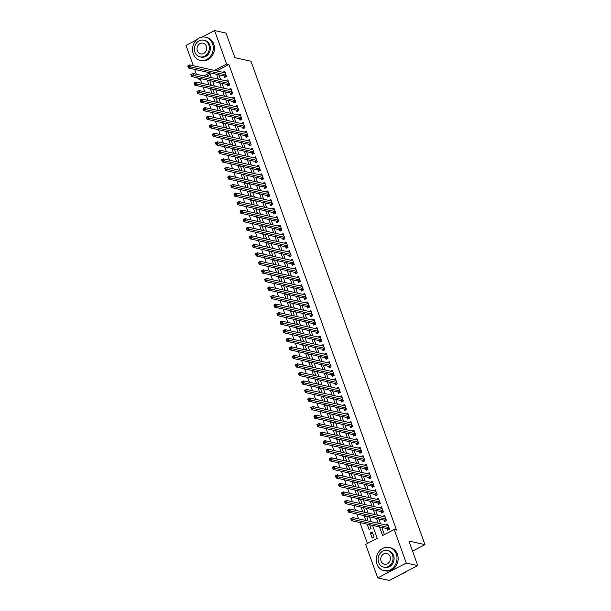 <?xml version="1.0" encoding="UTF-8"?>
<svg xmlns="http://www.w3.org/2000/svg" width="611" height="611" viewBox="0 0 611 611"><rect width="100%" height="100%" fill="white"/><g stroke="black" fill="none" stroke-linecap="round" stroke-linejoin="round"><path stroke-width="0.92" d="M201.951 37.111L214.568 30.55L226.047 33.109L234.884 57.663L250.961 61.253L424.989 544.638L408.912 541.048L417.756 565.603L389.199 580.45L377.72 577.891L365.653 544.37L377.231 538.352L372.557 525.376M201.584 78.804L200.377 79.43L201.767 83.302M203.104 86.991L204.845 91.841M206.174 95.53L207.923 100.38M209.252 104.076L210.994 108.918M212.323 112.615L214.071 117.457M215.4 121.154L217.142 126.003M218.471 129.692L220.22 134.542M221.549 138.231L223.298 143.081M224.627 146.777L226.368 151.62M227.697 155.316L229.446 160.158M230.775 163.855L232.516 168.705M233.845 172.394L235.594 177.243M236.923 180.94L238.664 185.782M240.001 189.479L241.742 194.321M243.071 198.017L244.82 202.867M246.149 206.556L247.89 211.406M249.219 215.095L250.968 219.945M252.297 223.641L254.039 228.483M255.367 232.18L257.116 237.022M258.445 240.719L260.194 245.569M261.523 249.257L263.265 254.107M264.594 257.804L266.343 262.646M267.671 266.343L269.413 271.185M270.742 274.881L272.491 279.731M273.82 283.42L275.561 288.27M276.898 291.959L278.639 296.809M279.968 300.505L281.717 305.347M283.046 309.044L284.787 313.886M286.116 317.583L287.865 322.432M289.194 326.121L290.935 330.971M292.264 334.66L294.013 339.51M295.342 343.206L297.091 348.049M298.42 351.745L300.161 356.587M301.49 360.284L303.239 365.134M304.568 368.823L306.31 373.672M307.639 377.369L309.387 382.211M310.716 385.908L312.458 390.75M313.794 394.446L315.536 399.296M316.865 402.985L318.614 407.835M319.943 411.524L321.684 416.374M323.013 420.07L324.762 424.912M326.091 428.609L327.832 433.451M329.161 437.148L330.91 441.997M332.239 445.686L333.98 450.536M335.317 454.225L337.058 459.075M338.387 462.771L340.136 467.614M341.465 471.31L343.206 476.152M344.535 479.849L346.284 484.699M347.613 488.388L349.355 493.237M350.691 496.934L352.432 501.776M353.761 505.473L355.51 510.315M356.839 514.011L358.581 518.861M359.91 522.55L367.432 543.446M200.377 79.43L198.079 78.918L197.727 77.941M196.398 74.244L194.657 69.402M193.328 65.705L186.011 45.397L196.498 39.944M224.1 75.97L224.634 77.46L226.566 76.459L224.718 71.334L222.87 72.297M227.17 84.509L227.712 86.006L229.637 84.998L227.796 79.873L225.94 80.835M230.248 93.048L230.782 94.545L232.715 93.544L230.866 88.419L229.018 89.382M233.318 101.586L233.86 103.083L235.785 102.083L233.944 96.958L232.096 97.92M236.396 110.133L236.931 111.622L238.863 110.622L237.015 105.497L235.166 106.459M239.474 118.671L240.008 120.168L241.941 119.16L240.092 114.036L238.244 114.998M242.544 127.21L243.086 128.707L245.011 127.699L243.17 122.574L241.314 123.537M245.622 135.749L246.157 137.246L248.089 136.245L246.241 131.121L244.392 132.083M248.692 144.288L249.235 145.785L251.159 144.784L249.319 139.659L247.47 140.622M251.77 152.834L252.305 154.323L254.237 153.323L252.389 148.198L250.541 149.16M254.84 161.373L255.383 162.87L257.307 161.862L255.467 156.737L253.618 157.699M257.918 169.911L258.453 171.408L260.385 170.4L258.537 165.283L256.689 166.238M260.996 178.45L261.531 179.947L263.463 178.947L261.615 173.822L259.767 174.784M264.067 186.997L264.609 188.486L266.533 187.485L264.693 182.361L262.837 183.323M267.144 195.535L267.679 197.025L269.611 196.024L267.763 190.899L265.915 191.862M270.215 204.074L270.757 205.571L272.682 204.563L270.841 199.438L268.993 200.4M273.293 212.613L273.827 214.11L275.76 213.109L273.911 207.984L272.063 208.947M276.363 221.151L276.905 222.648L278.837 221.648L276.989 216.523L275.141 217.485M279.441 229.698L279.983 231.187L281.908 230.187L280.067 225.062L278.211 226.024M282.519 238.237L283.053 239.733L284.986 238.725L283.137 233.601L281.289 234.563M285.589 246.775L286.131 248.272L288.056 247.264L286.215 242.139L284.367 243.102M288.667 255.314L289.202 256.811L291.134 255.81L289.286 250.686L287.437 251.648M291.737 263.853L292.279 265.35L294.204 264.349L292.364 259.224L290.515 260.187M294.815 272.399L295.35 273.888L297.282 272.888L295.434 267.763L293.586 268.725M297.893 280.938L298.428 282.435L300.36 281.427L298.512 276.302L296.663 277.264M300.963 289.477L301.506 290.973L303.43 289.965L301.59 284.848L299.734 285.803M304.041 298.015L304.576 299.512L306.508 298.512L304.66 293.387L302.812 294.349M307.112 306.562L307.654 308.051L309.578 307.05L307.738 301.926L305.89 302.888M310.189 315.1L310.724 316.59L312.656 315.589L310.808 310.464L308.96 311.427M313.26 323.639L313.802 325.136L315.734 324.128L313.886 319.003L312.038 319.965M316.338 332.178L316.88 333.675L318.805 332.674L316.964 327.549L315.108 328.512M319.416 340.717L319.95 342.213L321.882 341.213L320.034 336.088L318.186 337.051M322.486 349.263L323.028 350.752L324.953 349.752L323.112 344.627L321.264 345.589M325.564 357.802L326.098 359.299L328.031 358.29L326.182 353.166L324.334 354.128M328.634 366.34L329.176 367.837L331.101 366.829L329.26 361.712L327.412 362.667M331.712 374.879L332.247 376.376L334.179 375.375L332.331 370.251L330.482 371.213M334.79 383.425L335.324 384.915L337.257 383.914L335.408 378.789L333.56 379.752M337.86 391.964L338.402 393.453L340.327 392.453L338.486 387.328L336.63 388.291M340.938 400.503L341.473 402L343.405 400.992L341.557 395.867L339.708 396.829M344.008 409.042L344.551 410.539L346.475 409.538L344.635 404.413L342.786 405.376M347.086 417.58L347.621 419.077L349.553 418.077L347.705 412.952L345.857 413.914M350.156 426.127L350.699 427.616L352.631 426.615L350.783 421.491L348.934 422.453M353.234 434.665L353.777 436.162L355.701 435.154L353.861 430.029L352.005 430.992M356.312 443.204L356.847 444.701L358.779 443.693L356.931 438.568L355.083 439.53M359.383 451.743L359.925 453.24L361.849 452.239L360.009 447.115L358.161 448.077M362.46 460.282L362.995 461.779L364.927 460.778L363.079 455.653L361.231 456.616M365.531 468.828L366.073 470.317L367.998 469.317L366.157 464.192L364.309 465.154M368.609 477.367L369.143 478.864L371.076 477.855L369.227 472.731L367.379 473.693M371.687 485.905L372.221 487.402L374.153 486.394L372.305 481.277L370.457 482.232M374.757 494.444L375.299 495.941L377.224 494.941L375.383 489.816L373.527 490.778M377.835 502.99L378.369 504.48L380.302 503.479L378.453 498.355L376.605 499.317M380.905 511.529L381.447 513.019L383.372 512.018L381.531 506.893L379.683 507.856M383.983 520.068L384.518 521.565L386.45 520.557L384.602 515.432L382.753 516.394M372.809 533.556L370.319 533.006L372.16 538.131L374.092 537.122L372.244 531.998L370.319 533.006M369.731 525.017L367.242 524.459L369.09 529.584L371.014 528.584L369.624 524.719M366.661 516.478L364.164 515.921L365.806 520.473M363.583 507.94L361.093 507.382L362.728 511.926M360.505 499.401L358.015 498.843L359.658 503.388M357.435 490.854L354.945 490.305L356.58 494.849M354.357 482.316L351.867 481.758L353.502 486.31M351.287 473.777L348.797 473.22L350.431 477.764M348.209 465.238L345.719 464.681L347.354 469.225M345.131 456.7L342.641 456.142L344.283 460.686M342.061 448.153L339.571 447.603L341.205 452.148M338.983 439.615L336.493 439.057L338.135 443.609M335.913 431.076L333.423 430.518L335.057 435.063M332.835 422.537L330.345 421.98L331.979 426.524M329.764 413.991L327.267 413.441L328.909 417.985M326.686 405.452L324.197 404.894L325.831 409.446M323.609 396.913L321.119 396.356L322.761 400.908M320.538 388.375L318.048 387.817L319.683 392.361M317.46 379.836L314.971 379.278L316.605 383.823M314.39 371.289L311.9 370.74L313.535 375.284M311.312 362.751L308.822 362.193L310.457 366.745M308.234 354.212L305.744 353.654L307.386 358.199M305.164 345.673L302.674 345.116L304.309 349.66M302.086 337.127L299.596 336.577L301.238 341.121M299.016 328.588L296.526 328.038L298.16 332.583M295.938 320.049L293.448 319.492L295.082 324.044M292.868 311.511L290.37 310.953L292.012 315.497M289.79 302.972L287.3 302.414L288.934 306.959M286.712 294.426L284.222 293.876L285.864 298.42M283.641 285.887L281.152 285.329L282.786 289.881M280.564 277.348L278.074 276.791L279.708 281.335M277.493 268.809L275.003 268.252L276.638 272.796M274.415 260.271L271.926 259.713L273.56 264.257M271.337 251.724L268.848 251.174L270.49 255.719M268.267 243.186L265.777 242.628L267.412 247.18M265.189 234.647L262.699 234.089L264.342 238.634M262.119 226.108L259.629 225.551L261.264 230.095M259.041 217.562L256.551 217.012L258.186 221.556M255.971 209.023L253.473 208.466L255.115 213.018M252.893 200.484L250.403 199.927L252.038 204.479M249.815 191.946L247.325 191.388L248.967 195.932M246.745 183.407L244.255 182.849L245.889 187.394M243.667 174.861L241.177 174.311L242.811 178.855M240.597 166.322L238.107 165.764L239.741 170.316M237.519 157.783L235.029 157.226L236.663 161.77M234.441 149.244L231.951 148.687L233.593 153.231M231.37 140.706L228.881 140.148L230.515 144.692M228.293 132.159L225.803 131.609L227.445 136.154M225.222 123.621L222.732 123.063L224.367 127.615M222.144 115.082L219.655 114.524L221.289 119.069M219.074 106.543L216.577 105.986L218.219 110.53M215.996 97.997L213.506 97.447L215.141 101.991M212.918 89.458L210.428 88.901L212.07 93.452M210.176 74.336L206.159 76.421M366.73 520.679L367.944 520.045L366.547 516.18M363.652 512.133L364.866 511.506L363.476 507.642M360.574 503.594L361.788 502.96L360.398 499.095M357.504 495.055L358.718 494.421L357.328 490.557M354.426 486.516L355.64 485.882L354.25 482.018M351.356 477.97L352.57 477.344L351.172 473.479M348.278 469.431L349.492 468.805L348.102 464.933M345.207 460.893L346.422 460.259L345.024 456.394M342.129 452.354L343.344 451.72L341.954 447.855M339.052 443.815L340.266 443.181L338.876 439.317M335.981 435.269L337.196 434.642L335.806 430.778M332.903 426.73L334.118 426.096L332.728 422.232M329.833 418.191L331.047 417.557L329.65 413.693M326.755 409.653L327.97 409.019L326.58 405.154M323.677 401.106L324.892 400.48L323.502 396.615M320.607 392.567L321.821 391.941L320.431 388.069M317.529 384.029L318.743 383.395L317.353 379.53M314.459 375.49L315.673 374.856L314.275 370.992M311.381 366.951L312.595 366.317L311.205 362.453M308.311 358.405L309.525 357.779L308.127 353.914M305.233 349.866L306.447 349.24L305.057 345.368M302.155 341.328L303.369 340.694L301.979 336.829M299.085 332.789L300.299 332.155L298.909 328.29M296.007 324.25L297.221 323.616L295.831 319.752M292.936 315.704L294.151 315.077L292.753 311.213M289.858 307.165L291.073 306.531L289.683 302.666M286.78 298.626L287.995 297.992L286.605 294.128M283.71 290.088L284.925 289.454L283.535 285.589M280.632 281.541L281.847 280.915L280.457 277.05M277.562 273.002L278.776 272.376L277.379 268.504M274.484 264.464L275.698 263.83L274.308 259.965M271.414 255.925L272.628 255.291L271.231 251.427M268.336 247.386L269.55 246.752L268.16 242.888M265.258 238.84L266.472 238.214L265.082 234.349M262.188 230.301L263.402 229.675L262.012 225.803M259.11 221.762L260.324 221.129L258.934 217.264M256.04 213.224L257.254 212.59L255.856 208.725M252.962 204.685L254.176 204.051L252.786 200.187M249.884 196.139L251.098 195.512L249.708 191.648M246.813 187.6L248.028 186.966L246.638 183.101M243.736 179.061L244.95 178.427L243.56 174.563M240.665 170.522L241.88 169.889L240.482 166.024M237.587 161.976L238.802 161.35L237.412 157.485M234.517 153.437L235.731 152.811L234.334 148.939M231.439 144.899L232.654 144.265L231.264 140.4M228.361 136.36L229.576 135.726L228.186 131.861M225.291 127.821L226.505 127.187L225.115 123.323M222.213 119.275L223.427 118.649L222.037 114.784M219.143 110.736L220.357 110.102L218.959 106.238M216.065 102.197L217.279 101.563L215.889 97.699M212.995 93.659L214.201 93.025L212.811 89.16M209.917 85.112L211.131 84.486L209.741 80.621M207.725 80.171L207.358 80.362L208.993 84.914M379.53 526.926L382.631 535.542L394.21 529.523L396.501 530.035L228.926 64.583L217.356 70.601L217.539 71.105M218.868 74.802L220.609 79.651M221.938 83.34L223.687 88.19M225.016 91.879L226.757 96.729M228.094 100.425L229.835 105.268M231.164 108.964L232.913 113.806M234.242 117.503L235.983 122.353M237.312 126.042L239.061 130.891M240.39 134.58L242.132 139.43M243.468 143.127L245.21 147.969M246.539 151.665L248.287 156.508M249.616 160.204L251.358 165.054M252.687 168.743L254.436 173.593M255.765 177.289L257.506 182.131M258.835 185.828L260.584 190.67M261.913 194.367L263.654 199.217M264.991 202.905L266.732 207.755M268.061 211.444L269.81 216.294M271.139 219.991L272.88 224.833M274.209 228.529L275.958 233.371M277.287 237.068L279.028 241.918M280.357 245.607L282.106 250.457M283.435 254.153L285.184 258.995M286.513 262.692L288.255 267.534M289.583 271.231L291.332 276.08M292.661 279.769L294.403 284.619M295.732 288.308L297.481 293.158M298.81 296.854L300.551 301.697M301.887 305.393L303.629 310.235M304.958 313.932L306.707 318.782M308.036 322.471L309.777 327.32M311.106 331.009L312.855 335.859M314.184 339.556L315.925 344.398M317.254 348.094L319.003 352.937M320.332 356.633L322.081 361.483M323.41 365.172L325.151 370.022M326.48 373.718L328.229 378.56M329.558 382.257L331.299 387.099M332.628 390.796L334.377 395.645M335.706 399.334L337.448 404.184M338.784 407.873L340.526 412.723M341.855 416.419L343.603 421.262M344.932 424.958L346.674 429.8M348.003 433.497L349.752 438.347M351.081 442.036L352.822 446.885M354.151 450.574L355.9 455.424M357.229 459.121L358.978 463.963M360.307 467.659L362.048 472.502M363.377 476.198L365.126 481.048M366.455 484.737L368.196 489.587M369.525 493.283L371.274 498.125M372.603 501.822L374.344 506.664M375.681 510.361L377.422 515.21M378.751 518.899L380.5 523.749M381.829 527.438L384.411 534.617M387.053 528.607L387.595 530.104L389.528 529.103L387.68 523.978L385.831 524.941M412.54 551.107L424.989 544.638M417.756 565.603L406.277 563.044L377.72 577.891M214.568 30.55L226.635 64.071L215.057 70.089L215.24 70.593M228.926 64.583L226.635 64.071M394.21 529.523L406.277 563.044M216.569 74.29L218.318 79.132M219.647 82.829L221.388 87.678M222.717 91.367L224.466 96.217M225.795 99.914L227.536 104.756M228.873 108.453L230.614 113.295M231.943 116.991L233.692 121.841M235.021 125.53L236.763 130.38M238.091 134.069L239.84 138.918M241.169 142.615L242.911 147.457M244.24 151.154L245.989 155.996M247.318 159.692L249.067 164.542M250.395 168.231L252.137 173.081M253.466 176.77L255.215 181.62M256.544 185.316L258.285 190.158M259.614 193.855L261.363 198.697M262.692 202.394L264.433 207.244M265.77 210.932L267.511 215.782M268.84 219.479L270.589 224.321M271.918 228.018L273.659 232.86M274.988 236.556L276.737 241.406M278.066 245.095L279.807 249.945M281.136 253.634L282.885 258.484M284.214 262.18L285.956 267.022M287.292 270.719L289.034 275.561M290.362 279.258L292.111 284.107M293.44 287.796L295.182 292.646M296.511 296.343L298.26 301.185M299.589 304.881L301.33 309.724M302.666 313.42L304.408 318.27M305.737 321.959L307.486 326.809M308.815 330.498L310.556 335.347M311.885 339.044L313.634 343.886M314.963 347.583L316.704 352.425M318.033 356.121L319.782 360.971M321.111 364.66L322.852 369.51M324.189 373.199L325.93 378.049M327.259 381.745L329.008 386.587M330.337 390.284L332.079 395.126M333.407 398.823L335.156 403.672M336.485 407.361L338.227 412.211M339.563 415.908L341.305 420.75M342.634 424.446L344.383 429.289M345.711 432.985L347.453 437.835M348.782 441.524L350.531 446.374M351.86 450.063L353.601 454.912M354.93 458.609L356.679 463.451M358.008 467.148L359.749 471.99M361.086 475.686L362.827 480.536M364.156 484.225L365.905 489.075M367.234 492.764L368.975 497.614M370.304 501.31L372.053 506.152M373.382 509.849L375.123 514.691M376.46 518.388L378.201 523.237M211.345 77.582L209.657 72.9L203.86 75.909M199.293 78.292L198.079 78.918M371.228 521.679L369.487 516.83M368.15 513.141L366.409 508.291M365.08 504.602L363.331 499.752M362.002 496.056L360.261 491.213M358.932 487.517L357.183 482.675M355.854 478.978L354.113 474.128M352.776 470.439L351.035 465.59M349.706 461.893L347.957 457.051M346.628 453.354L344.887 448.512M343.558 444.816L341.809 439.966M340.48 436.277L338.738 431.427M337.409 427.738L335.66 422.888M334.332 419.192L332.59 414.35M331.254 410.653L329.512 405.811M328.183 402.114L326.434 397.265M325.105 393.576L323.364 388.726M322.035 385.037L320.286 380.187M318.957 376.491L317.216 371.648M315.879 367.952L314.138 363.11M312.809 359.413L311.06 354.563M309.731 350.874L307.99 346.025M306.661 342.328L304.912 337.486M303.583 333.789L301.842 328.947M300.513 325.251L298.764 320.401M297.435 316.712L295.693 311.862M294.357 308.173L292.616 303.323M291.287 299.627L289.538 294.785M288.209 291.088L286.467 286.246M285.138 282.549L283.389 277.7M282.061 274.011L280.319 269.161M278.983 265.472L277.241 260.622M275.912 256.925L274.163 252.083M272.834 248.387L271.093 243.545M269.764 239.848L268.015 234.998M266.686 231.309L264.945 226.46M263.616 222.763L261.867 217.921M260.538 214.224L258.797 209.382M257.46 205.686L255.719 200.836M254.39 197.147L252.641 192.297M251.312 188.608L249.571 183.758M248.242 180.062L246.493 175.22M245.164 171.523L243.422 166.681M242.093 162.984L240.344 158.134M239.016 154.446L237.267 149.596M235.938 145.899L234.196 141.057M232.867 137.36L231.118 132.518M229.789 128.822L228.048 123.972M226.719 120.283L224.97 115.433M223.641 111.744L221.9 106.894M220.563 103.198L218.822 98.356M217.493 94.659L215.744 89.817M214.415 86.12L212.674 81.271M217.356 70.601L215.057 70.089M209.848 80.919L207.358 80.362M388.627 529.561L387.427 528.691L351.516 520.679L350.745 518.54L352.677 517.54L388.214 525.468M351.73 518.349L352.677 517.54L353.448 519.678L351.516 520.679L351.264 519.602L352.035 519.205L351.73 518.349L350.958 518.747L351.264 519.602M388.986 527.606L352.035 519.205M402.382 573.599A11.861 10.303 -77.4 0 0 406.147 571.644M376.979 564.068A11.861 10.303 -77.4 0 0 384.044 570.636A11.861 10.303 -77.4 0 0 394.423 566.298A11.861 10.303 -77.4 0 0 396.272 554.04A11.861 10.303 -77.4 0 0 389.207 547.479A11.861 10.303 -77.4 0 0 378.828 551.809A11.861 10.303 -77.4 0 0 376.979 564.068M384.044 570.636L385.19 570.888A11.861 10.303 -77.4 0 0 395.569 566.557A11.861 10.303 -77.4 0 0 397.417 554.299A11.861 10.303 -77.4 0 0 390.353 547.731L389.207 547.479M387.427 550.48L388.481 550.717A8.539 7.416 102.6 0 1 393.568 555.445A8.539 7.416 102.6 0 1 392.239 564.274A8.539 7.416 102.6 0 1 384.762 567.39L383.708 567.161A8.539 7.416 -77.4 0 0 391.177 564.037A8.539 7.416 -77.4 0 0 392.514 555.208A8.539 7.416 -77.4 0 0 387.427 550.48A8.539 7.416 -77.4 0 0 379.958 553.604A8.539 7.416 -77.4 0 0 378.621 562.433A8.539 7.416 -77.4 0 0 383.708 567.161M390.047 556.491A5.507 4.781 -77.4 0 0 386.763 553.444A5.507 4.781 -77.4 0 0 381.951 555.46A5.507 4.781 -77.4 0 0 381.088 561.15A5.507 4.781 -77.4 0 0 384.372 564.19A5.507 4.781 -77.4 0 0 389.184 562.181A5.507 4.781 -77.4 0 0 390.047 556.491M193.267 53.783A11.861 10.303 -77.4 0 0 200.324 60.352A11.861 10.303 -77.4 0 0 210.703 56.013A11.861 10.303 -77.4 0 0 212.552 43.755A11.861 10.303 -77.4 0 0 205.495 37.187A11.861 10.303 -77.4 0 0 195.115 41.525A11.861 10.303 -77.4 0 0 193.267 53.783M200.324 60.352L201.477 60.604A11.861 10.303 -77.4 0 0 211.857 56.273A11.861 10.303 -77.4 0 0 213.705 44.007A11.861 10.303 -77.4 0 0 206.64 37.447L205.495 37.187M203.715 40.196L204.769 40.433A8.539 7.416 102.6 0 1 209.856 45.161A8.539 7.416 102.6 0 1 208.519 53.982A8.539 7.416 102.6 0 1 201.05 57.106L199.996 56.869A8.539 7.416 -77.4 0 0 207.465 53.753A8.539 7.416 -77.4 0 0 208.802 44.924A8.539 7.416 -77.4 0 0 203.715 40.196A8.539 7.416 -77.4 0 0 196.238 43.312A8.539 7.416 -77.4 0 0 194.909 52.141A8.539 7.416 -77.4 0 0 199.996 56.869M206.327 46.207A5.507 4.781 -77.4 0 0 203.051 43.16A5.507 4.781 -77.4 0 0 198.239 45.168A5.507 4.781 -77.4 0 0 197.376 50.858A5.507 4.781 -77.4 0 0 200.652 53.905A5.507 4.781 -77.4 0 0 205.472 51.897A5.507 4.781 -77.4 0 0 206.327 46.207M385.556 521.023L384.35 520.152L348.438 512.14L347.674 510.002L349.599 509.001L385.144 516.929M348.66 509.811L349.599 509.001L350.37 511.132L348.438 512.14L348.194 511.063L348.965 510.659L348.66 509.811L347.888 510.208L348.194 511.063M385.908 519.067L348.965 510.659M382.478 512.484L381.272 511.606L345.368 503.601L344.596 501.463L346.529 500.462L382.066 508.39M345.582 501.264L346.529 500.462L347.292 502.593L345.368 503.601L345.116 502.525L345.887 502.12L345.582 501.264L344.81 501.669L345.116 502.525M382.837 510.521L345.887 502.12M379.408 503.945L378.201 503.067L342.29 495.055L341.526 492.924L343.451 491.916L378.996 499.851M342.504 492.726L343.451 491.916L344.222 494.055L342.29 495.055L342.045 493.986L342.817 493.581L342.504 492.726L341.732 493.13L342.045 493.986M379.759 501.982L342.817 493.581M376.33 495.406L375.123 494.528L339.22 486.516L338.448 484.386L340.38 483.377L375.918 491.305M339.433 484.187L340.38 483.377L341.144 485.516L339.22 486.516L338.968 485.44L339.739 485.042L339.433 484.187L338.662 484.592L338.968 485.44M376.689 493.444L339.739 485.042M373.26 486.86L372.053 485.989L336.142 477.978L335.37 475.839L337.303 474.839L372.847 482.766M336.356 475.648L337.303 474.839L338.074 476.977L336.142 477.978L335.89 476.901L336.661 476.504L336.356 475.648L335.584 476.045L335.89 476.901M373.611 484.905L336.661 476.504M370.182 478.321L368.975 477.451L333.064 469.439L332.3 467.3L334.225 466.3L369.77 474.228M333.285 467.11L334.225 466.3L334.996 468.431L333.064 469.439L332.819 468.362L333.591 467.957L333.285 467.11L332.514 467.507L332.819 468.362M370.541 476.366L333.591 467.957M367.104 469.783L365.897 468.904L329.993 460.893L329.222 458.762L331.154 457.761L366.692 465.689M330.207 458.563L331.154 457.761L331.918 459.892L329.993 460.893L329.741 459.823L330.513 459.419L330.207 458.563L329.436 458.968L329.741 459.823M367.463 467.82L330.513 459.419M364.034 461.244L362.827 460.366L326.916 452.354L326.152 450.223L328.076 449.215L363.621 457.15M327.129 450.024L328.076 449.215L328.848 451.353L326.916 452.354L326.671 451.277L327.443 450.88L327.129 450.024L326.358 450.429L326.671 451.277M364.385 459.281L327.443 450.88M360.956 452.698L359.749 451.827L323.845 443.815L323.074 441.677L325.006 440.676L360.543 448.604M324.059 441.486L325.006 440.676L325.77 442.815L323.845 443.815L323.593 442.738L324.365 442.341L324.059 441.486L323.288 441.883L323.593 442.738M361.315 450.742L324.365 442.341M357.886 444.159L356.679 443.288L320.767 435.276L319.996 433.138L321.928 432.137L357.473 440.065M320.981 432.947L321.928 432.137L322.7 434.268L320.767 435.276L320.523 434.2L321.294 433.802L320.981 432.947L320.21 433.344L320.523 434.2M358.237 442.204L321.294 433.802M354.808 435.62L353.601 434.749L317.697 426.738L316.926 424.599L318.85 423.599L354.395 431.526M317.911 424.401L318.85 423.599L319.622 425.73L317.697 426.738L317.445 425.661L318.216 425.256L317.911 424.401L317.14 424.805L317.445 425.661M355.167 433.657L318.216 425.256M351.73 427.081L350.531 426.203L314.619 418.191L313.848 416.06L315.78 415.052L351.317 422.988M314.833 415.862L315.78 415.052L316.551 417.191L314.619 418.191L314.367 417.122L315.139 416.717L314.833 415.862L314.062 416.267L314.367 417.122M352.089 425.119L315.139 416.717M348.66 418.543L347.453 417.664L311.541 409.653L310.778 407.522L312.702 406.514L348.247 414.441M311.763 407.323L312.702 406.514L313.474 408.652L311.541 409.653L311.297 408.576L312.068 408.179L311.763 407.323L310.991 407.728L311.297 408.576M349.011 416.58L312.068 408.179M345.582 409.996L344.375 409.126L308.471 401.114L307.7 398.975L309.632 397.975L345.169 405.903M308.685 398.784L309.632 397.975L310.396 400.113L308.471 401.114L308.219 400.037L308.99 399.64L308.685 398.784L307.913 399.182L308.219 400.037M345.941 408.041L308.99 399.64M342.511 401.458L341.305 400.587L305.393 392.575L304.629 390.437L306.554 389.436L342.099 397.364M305.607 390.246L306.554 389.436L307.325 391.567L305.393 392.575L305.149 391.498L305.92 391.093L305.607 390.246L304.836 390.643L305.149 391.498M342.863 399.502L305.92 391.093M339.433 392.919L338.227 392.041L302.323 384.029L301.551 381.898L303.484 380.897L339.021 388.825M302.537 381.699L303.484 380.897L304.247 383.028L302.323 384.029L302.071 382.96L302.842 382.555L302.537 381.699L301.765 382.104L302.071 382.96M339.792 390.956L302.842 382.555M336.363 384.38L335.156 383.502L299.245 375.49L298.474 373.359L300.406 372.351L335.951 380.286M299.459 373.161L300.406 372.351L301.177 374.49L299.245 375.49L298.993 374.421L299.764 374.016L299.459 373.161L298.687 373.565L298.993 374.421M336.714 382.417L299.764 374.016M333.285 375.841L332.079 374.963L296.167 366.951L295.403 364.813L297.328 363.812L332.873 371.74M296.388 364.622L297.328 363.812L298.099 365.951L296.167 366.951L295.923 365.874L296.694 365.477L296.388 364.622L295.617 365.027L295.923 365.874M333.644 373.879L296.694 365.477M330.207 367.295L329.001 366.424L293.097 358.413L292.325 356.274L294.258 355.274L329.795 363.201M293.311 356.083L294.258 355.274L295.021 357.404L293.097 358.413L292.845 357.336L293.616 356.939L293.311 356.083L292.539 356.48L292.845 357.336M330.566 365.34L293.616 356.939M327.137 358.756L325.93 357.886L290.019 349.874L289.255 347.735L291.18 346.735L326.725 354.663M290.233 347.544L291.18 346.735L291.951 348.866L290.019 349.874L289.774 348.797L290.546 348.392L290.233 347.544L289.461 347.942L289.774 348.797M327.488 356.801L290.546 348.392M324.059 350.218L322.852 349.339L286.949 341.328L286.177 339.197L288.109 338.196L323.647 346.124M287.162 338.998L288.109 338.196L288.873 340.327L286.949 341.328L286.696 340.258L287.468 339.853L287.162 338.998L286.391 339.403L286.696 340.258M324.418 348.255L287.468 339.853M320.989 341.679L319.782 340.801L283.871 332.789L283.099 330.658L285.031 329.65L320.576 337.585M284.084 330.459L285.031 329.65L285.803 331.788L283.871 332.789L283.626 331.712L284.398 331.315L284.084 330.459L283.313 330.864L283.626 331.712M321.34 339.716L284.398 331.315M317.911 333.132L316.704 332.262L280.8 324.25L280.029 322.112L281.954 321.111L317.499 329.039M281.014 321.921L281.954 321.111L282.725 323.25L280.8 324.25L280.548 323.173L281.32 322.776L281.014 321.921L280.243 322.318L280.548 323.173M318.27 331.177L281.32 322.776M314.833 324.594L313.634 323.723L277.722 315.711L276.951 313.573L278.883 312.572L314.421 320.5M277.936 313.382L278.883 312.572L279.655 314.703L277.722 315.711L277.47 314.634L278.242 314.237L277.936 313.382L277.165 313.779L277.47 314.634M315.192 322.639L278.242 314.237M311.763 316.055L310.556 315.184L274.645 307.173L273.881 305.034L275.805 304.034L311.35 311.961M274.866 304.836L275.805 304.034L276.577 306.164L274.645 307.173L274.4 306.096L275.171 305.691L274.866 304.836L274.095 305.24L274.4 306.096M312.114 314.092L275.171 305.691M308.685 307.516L307.478 306.638L271.574 298.626L270.803 296.495L272.735 295.487L308.272 303.423M271.788 296.297L272.735 295.487L273.499 297.626L271.574 298.626L271.322 297.557L272.094 297.152L271.788 296.297L271.017 296.702L271.322 297.557M309.044 305.553L272.094 297.152M305.615 298.978L304.408 298.099L268.496 290.088L267.733 287.957L269.657 286.949L305.202 294.876M268.71 287.758L269.657 286.949L270.429 289.087L268.496 290.088L268.252 289.011L269.023 288.613L268.71 287.758L267.939 288.163L268.252 289.011M305.966 297.015L269.023 288.613M302.537 290.431L301.33 289.561L265.426 281.549L264.655 279.41L266.587 278.41L302.124 286.338M265.64 279.219L266.587 278.41L267.351 280.548L265.426 281.549L265.174 280.472L265.945 280.075L265.64 279.219L264.869 279.617L265.174 280.472M302.896 288.476L265.945 280.075M299.466 281.892L298.26 281.022L262.348 273.01L261.577 270.872L263.509 269.871L299.054 277.799M262.562 270.681L263.509 269.871L264.28 272.002L262.348 273.01L262.562 270.681L261.791 271.078L262.096 271.933M299.818 279.937L262.867 271.528M296.388 273.354L295.182 272.475L259.27 264.464L258.506 262.333L260.431 261.332L295.976 269.26M259.492 262.134L260.431 261.332L261.202 263.463L259.27 264.464L259.026 263.394L259.797 262.99L259.492 262.134L258.72 262.539L259.026 263.394M296.747 271.391L259.797 262.99M293.311 264.815L292.111 263.937L256.2 255.925L255.429 253.794L257.361 252.786L292.898 260.721M256.414 253.596L257.361 252.786L258.125 254.924L256.2 255.925L255.948 254.856L256.719 254.451L256.414 253.596L255.642 254L255.948 254.856M293.67 262.852L256.719 254.451M290.24 256.276L289.034 255.398L253.122 247.386L252.358 245.248L254.283 244.247L289.828 252.175M253.336 245.057L254.283 244.247L255.054 246.386L253.122 247.386L252.878 246.309L253.649 245.912L253.336 245.057L252.564 245.454L252.878 246.309M290.592 254.313L253.649 245.912M287.162 247.73L285.956 246.859L250.052 238.848L249.28 236.709L251.213 235.709L286.75 243.636M250.266 236.518L251.213 235.709L251.976 237.839L250.052 238.848L249.8 237.771L250.571 237.374L250.266 236.518L249.494 236.915L249.8 237.771M287.521 245.775L250.571 237.374M284.092 239.191L282.885 238.321L246.974 230.309L246.202 228.17L248.135 227.17L283.68 235.098M247.188 227.979L248.135 227.17L248.906 229.301L246.974 230.309L246.729 229.232L247.501 228.827L247.188 227.979L246.416 228.377L246.729 229.232M284.443 237.236L247.501 228.827M281.014 230.653L279.807 229.774L243.904 221.762L243.132 219.632L245.057 218.623L280.602 226.559M244.117 219.433L245.057 218.623L245.828 220.762L243.904 221.762L243.652 220.693L244.423 220.288L244.117 219.433L243.346 219.838L243.652 220.693M281.373 228.69L244.423 220.288M277.936 222.114L276.737 221.235L240.826 213.224L240.054 211.093L241.987 210.085L277.524 218.02M241.04 210.894L241.987 210.085L242.758 212.223L240.826 213.224L240.574 212.147L241.345 211.75L241.04 210.894L240.268 211.299L240.574 212.147M278.295 220.151L241.345 211.75M274.866 213.567L273.659 212.697L237.748 204.685L236.984 202.547L238.909 201.546L274.454 209.474M237.969 202.356L238.909 201.546L239.68 203.684L237.748 204.685L237.503 203.608L238.275 203.211L237.969 202.356L237.198 202.753L237.503 203.608M275.225 211.612L238.275 203.211M271.788 205.029L270.581 204.158L234.677 196.146L233.906 194.008L235.838 193.007L271.376 200.935M234.891 193.817L235.838 193.007L236.602 195.138L234.677 196.146L234.891 193.817L234.12 194.214L234.425 195.069M272.147 203.073L235.197 194.665M268.718 196.49L267.511 195.619L231.6 187.608L230.836 185.469L232.76 184.469L268.305 192.396M231.813 185.27L232.76 184.469L233.532 186.599L231.6 187.608L231.355 186.531L232.127 186.126L231.813 185.27L231.042 185.675L231.355 186.531M269.069 194.527L232.127 186.126M265.64 187.951L264.433 187.073L228.529 179.061L227.758 176.93L229.69 175.922L265.227 183.858M228.743 176.732L229.69 175.922L230.454 178.061L228.529 179.061L228.277 177.992L229.049 177.587L228.743 176.732L227.972 177.137L228.277 177.992M265.999 185.988L229.049 177.587M262.57 179.413L261.363 178.534L225.451 170.522L224.68 168.392L226.612 167.383L262.157 175.311M225.665 168.193L226.612 167.383L227.384 169.522L225.451 170.522L225.199 169.446L225.971 169.048L225.665 168.193L224.894 168.598L225.199 169.446M262.921 177.45L225.971 169.048M259.492 170.866L258.285 169.995L222.373 161.984L221.61 159.845L223.534 158.845L259.079 166.772M222.595 159.654L223.534 158.845L224.306 160.983L222.373 161.984L222.129 160.907L222.9 160.51L222.595 159.654L221.824 160.051L222.129 160.907M259.851 168.911L222.9 160.51M256.414 162.327L255.215 161.457L219.303 153.445L218.532 151.307L220.464 150.306L256.001 158.234M219.517 151.116L220.464 150.306L221.228 152.437L219.303 153.445L219.517 151.116L218.746 151.513L219.051 152.368M256.773 160.372L219.823 151.963M253.344 153.789L252.137 152.91L216.225 144.899L215.462 142.768L217.386 141.767L252.931 149.695M216.439 142.569L217.386 141.767L218.158 143.898L216.225 144.899L215.981 143.829L216.752 143.425L216.439 142.569L215.668 142.974L215.981 143.829M253.695 151.826L216.752 143.425M250.266 145.25L249.059 144.372L213.155 136.36L212.384 134.229L214.316 133.221L249.853 141.156M213.369 134.03L214.316 133.221L215.08 135.359L213.155 136.36L212.903 135.291L213.674 134.886L213.369 134.03L212.597 134.435L212.903 135.291M250.625 143.287L213.674 134.886M247.195 136.704L245.989 135.833L210.077 127.821L209.306 125.683L211.238 124.682L246.783 132.61M210.291 125.492L211.238 124.682L212.009 126.821L210.077 127.821L209.833 126.744L210.604 126.347L210.291 125.492L209.52 125.889L209.833 126.744M247.547 134.748L210.604 126.347M244.117 128.165L242.911 127.294L207.007 119.282L206.235 117.144L208.16 116.143L243.705 124.071M207.221 116.953L208.16 116.143L208.931 118.274L207.007 119.282L206.755 118.206L207.526 117.808L207.221 116.953L206.449 117.35L206.755 118.206M244.476 126.21L207.526 117.808M241.04 119.626L239.84 118.755L203.929 110.744L203.157 108.605L205.09 107.605L240.627 115.532M204.143 108.407L205.09 107.605L205.861 109.736L203.929 110.744L203.677 109.667L204.448 109.262L204.143 108.407L203.371 108.811L203.677 109.667M241.398 117.663L204.448 109.262M237.969 111.087L236.763 110.209L200.851 102.197L200.087 100.067L202.012 99.058L237.557 106.994M201.072 99.868L202.012 99.058L202.783 101.197L200.851 102.197L200.607 101.128L201.378 100.723L201.072 99.868L200.301 100.273L200.607 101.128M238.328 109.125L201.378 100.723M234.891 102.549L233.685 101.67L197.781 93.659L197.009 91.528L198.942 90.52L234.479 98.447M197.995 91.329L198.942 90.52L199.705 92.658L197.781 93.659L197.529 92.582L198.3 92.185L197.995 91.329L197.223 91.734L197.529 92.582M235.25 100.586L198.3 92.185M231.821 94.002L230.614 93.132L194.703 85.12L193.939 82.981L195.864 81.981L231.409 89.909M194.917 82.791L195.864 81.981L196.635 84.119L194.703 85.12L194.458 84.043L195.23 83.646L194.917 82.791L194.145 83.188L194.458 84.043M232.172 92.047L195.23 83.646M228.743 85.464L227.536 84.593L191.633 76.581L190.861 74.443L192.793 73.442L228.331 81.37M191.846 74.252L192.793 73.442L193.557 75.573L191.633 76.581L191.846 74.252L191.075 74.649L191.38 75.504M229.102 83.508L192.152 75.1M225.673 76.925L224.466 76.047L188.555 68.035L187.783 65.904L189.716 64.903L225.26 72.831M188.768 65.705L189.716 64.903L190.487 67.034L188.555 68.035L188.303 66.966L189.082 66.561L188.768 65.705L187.997 66.11L188.303 66.966M226.024 74.962L189.082 66.561M389.131 528.003L387.618 528.79M389.07 527.835L387.427 528.691M386.053 519.465L384.54 520.251M385.992 519.297L384.35 520.152M382.982 510.926L381.47 511.713M382.921 510.758L381.272 511.606M379.905 502.379L378.392 503.166M379.843 502.211L378.201 503.067M376.834 493.841L375.322 494.627M376.773 493.673L375.123 494.528M373.756 485.302L372.244 486.089M373.695 485.134L372.053 485.989M370.678 476.763L369.166 477.55M370.617 476.595L368.975 477.451M367.608 468.225L366.096 469.011M367.547 468.049L365.897 468.904M364.53 459.678L363.018 460.465M364.469 459.51L362.827 460.366M361.46 451.139L359.948 451.926M361.399 450.971L359.749 451.827M358.382 442.601L356.87 443.387M358.321 442.433L356.679 443.288M355.304 434.062L353.8 434.849M355.243 433.894L353.601 434.749M352.234 425.516L350.722 426.302M352.173 425.348L350.531 426.203M349.156 416.977L347.644 417.764M349.095 416.809L347.453 417.664M346.086 408.438L344.573 409.225M346.025 408.27L344.375 409.126M343.008 399.9L341.496 400.686M342.947 399.731L341.305 400.587M339.937 391.361L338.425 392.147M339.876 391.185L338.227 392.041M336.86 382.814L335.347 383.601M336.798 382.646L335.156 383.502M333.782 374.276L332.269 375.062M333.721 374.108L332.079 374.963M330.711 365.737L329.199 366.524M330.65 365.569L329.001 366.424M327.633 357.198L326.121 357.985M327.572 357.03L325.93 357.886M324.563 348.66L323.051 349.439M324.502 348.484L322.852 349.339M321.485 340.113L319.973 340.9M321.424 339.945L319.782 340.801M318.407 331.574L316.903 332.361M318.354 331.406L316.704 332.262M315.337 323.036L313.825 323.822M315.276 322.868L313.634 323.723M312.259 314.497L310.747 315.284M312.198 314.329L310.556 315.184M309.189 305.951L307.677 306.737M309.128 305.783L307.478 306.638M306.111 297.412L304.599 298.199M306.05 297.244L304.408 298.099M303.041 288.873L301.529 289.66M302.98 288.705L301.33 289.561M299.963 280.334L298.451 281.121M299.902 280.166L298.26 281.022M296.885 271.796L295.373 272.582M296.824 271.62L295.182 272.475M293.815 263.249L292.302 264.036M293.754 263.081L292.111 263.937M290.737 254.711L289.224 255.497M290.676 254.543L289.034 255.398M287.666 246.172L286.154 246.959M287.605 246.004L285.956 246.859M284.589 237.633L283.076 238.42M284.527 237.465L282.885 238.321M281.511 229.094L280.006 229.873M281.457 228.919L279.807 229.774M278.44 220.548L276.928 221.335M278.379 220.38L276.737 221.235M275.362 212.009L273.85 212.796M275.301 211.841L273.659 212.697M272.292 203.471L270.78 204.257M272.231 203.303L270.581 204.158M269.214 194.932L267.702 195.719M269.153 194.764L267.511 195.619M266.144 186.386L264.632 187.172M266.083 186.218L264.433 187.073M263.066 177.847L261.554 178.633M263.005 177.679L261.363 178.534M259.988 169.308L258.476 170.095M259.927 169.14L258.285 169.995M256.918 160.769L255.406 161.556M256.857 160.601L255.215 161.457M253.84 152.231L252.328 153.017M253.779 152.055L252.137 152.91M250.77 143.684L249.257 144.471M250.709 143.516L249.059 144.372M247.692 135.146L246.18 135.932M247.631 134.978L245.989 135.833M244.614 126.607L243.109 127.394M244.56 126.439L242.911 127.294M241.544 118.068L240.031 118.855M241.482 117.9L239.84 118.755M238.466 109.529L236.953 110.308M238.405 109.354L236.763 110.209M235.395 100.983L233.883 101.77M235.334 100.815L233.685 101.67M232.317 92.444L230.805 93.231M232.256 92.276L230.614 93.132M229.247 83.906L227.735 84.692M229.186 83.738L227.536 84.593M226.169 75.367L224.657 76.154M226.108 75.199L224.466 76.047"/></g></svg>
